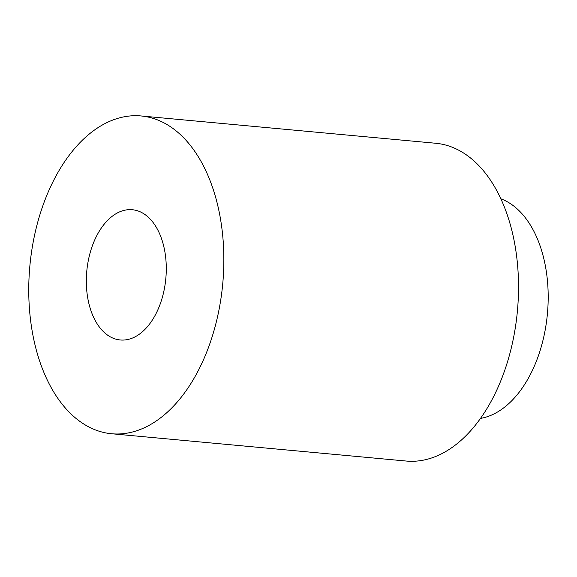 <?xml version="1.0" encoding="UTF-8"?>
<svg xmlns="http://www.w3.org/2000/svg" width="577" height="577" viewBox="0 0 577 577"><rect width="100%" height="100%" fill="white"/><g stroke="black" fill="none" stroke-linecap="round" stroke-linejoin="round"><path stroke-width="0.87" d="M165.109 253.188A65.403 39.69 -84.7 0 0 132.335 209.732A65.403 39.69 -84.7 0 0 86.781 271.19A65.403 39.69 -84.7 0 0 120.268 339.976A65.403 39.69 -84.7 0 0 165.109 253.188M149.811 424.961A159.577 96.849 -84.7 0 0 223.753 252.452A159.577 96.849 -84.7 0 0 141.019 115.955A159.577 96.849 -84.7 0 0 29.867 265.918A159.577 96.849 -84.7 0 0 111.585 433.745A159.577 96.849 -84.7 0 0 149.811 424.961M111.585 433.745L406.251 461.045A159.577 96.849 -84.7 0 0 444.478 452.253A159.577 96.849 -84.7 0 0 518.42 279.744A159.577 96.849 -84.7 0 0 435.685 143.255L141.019 115.955M480.504 418.404A111.7 67.79 -84.7 0 0 496.357 412.685A111.7 67.79 -84.7 0 0 548.15 300.805A111.7 67.79 -84.7 0 0 500.85 198.805"/></g></svg>
